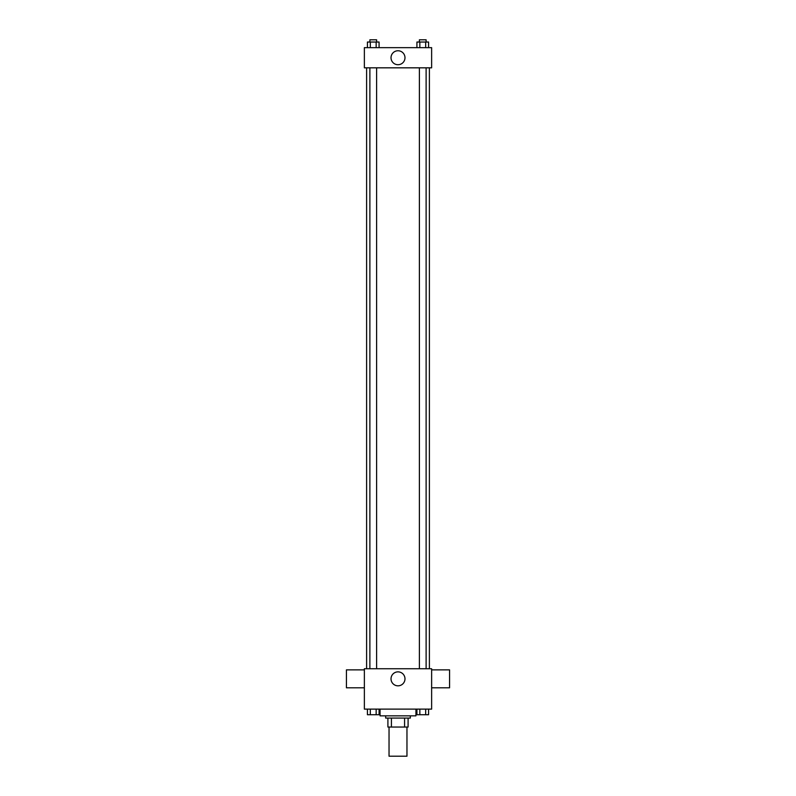 <?xml version="1.0" encoding="UTF-8"?>
<svg xmlns="http://www.w3.org/2000/svg" width="796" height="796" viewBox="0 0 796 796"><rect width="100%" height="100%" fill="white"/><g stroke="black" fill="none" stroke-linecap="round" stroke-linejoin="round"><path stroke-width="1.19" d="M389.035 727.047L389.035 756.2L406.965 756.2L406.965 727.047M404.577 718.082L404.577 727.047L387.911 727.047L387.911 718.082M404.577 727.047L408.089 727.047L408.089 718.082L408.089 727.047M410.328 715.843L410.328 718.082L385.672 718.082L385.672 715.843M391.423 718.082L391.423 727.047M380.06 709.117L380.06 715.843L415.94 715.843L415.94 709.117M431.631 709.117L364.369 709.117L364.369 668.749L431.631 668.749L431.631 709.117M404.985 678.839A6.985 6.985 0 0 1 394.508 684.888A6.985 6.985 0 0 1 394.508 672.799A6.985 6.985 0 0 1 404.985 678.839M431.631 687.814L449.571 687.814L449.571 669.874L431.631 669.874M364.369 669.874L346.429 669.874L346.429 687.814L364.369 687.814M429.392 67.829L429.392 668.749M419.392 668.749L419.392 67.829M376.608 67.829L376.608 668.749M431.631 67.829L364.369 67.829L364.369 47.651L431.631 47.651L431.631 67.829M404.985 57.74A6.985 6.985 0 0 1 394.508 63.779A6.985 6.985 0 0 1 394.508 51.69A6.985 6.985 0 0 1 404.985 57.74M428.576 47.651L428.576 42.039L416.925 42.039L416.925 47.651M425.671 42.039L425.671 47.651M419.84 42.039L419.84 47.651M419.392 42.039L419.392 39.8L426.119 39.8L426.119 42.039M379.075 47.651L379.075 42.039L367.424 42.039L367.424 47.651M376.16 42.039L376.16 47.651M370.329 42.039L370.329 47.651M369.881 42.039L369.881 39.8L376.608 39.8L376.608 42.039M428.576 709.117L428.576 714.718L416.925 714.718L416.925 709.117M425.671 709.117L425.671 714.718M419.84 709.117L419.84 714.718M426.119 714.718L419.392 714.718M379.075 709.117L379.075 714.718L367.424 714.718L367.424 709.117M376.16 709.117L376.16 714.718M370.329 709.117L370.329 714.718M376.608 714.718L369.881 714.718M366.608 67.829L366.608 668.749M426.119 668.749L426.119 67.829M369.881 67.829L369.881 668.749"/></g></svg>
